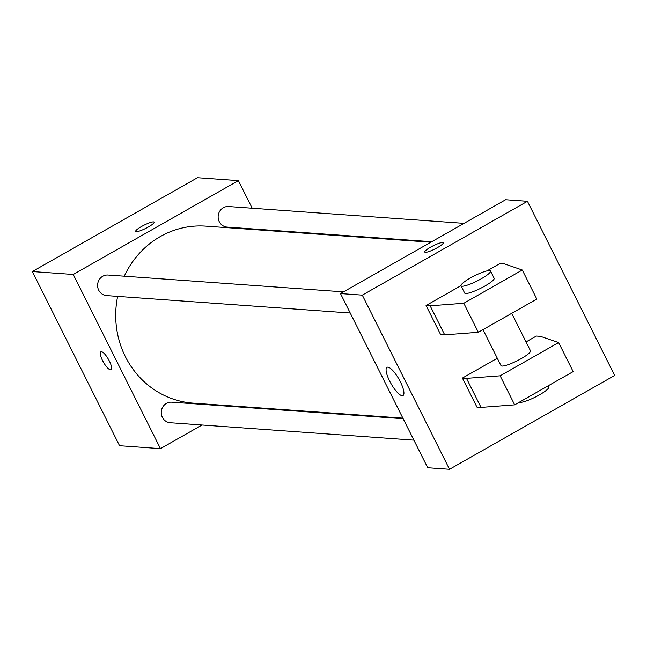 <?xml version="1.0" encoding="UTF-8"?>
<svg xmlns="http://www.w3.org/2000/svg" width="647" height="647" viewBox="0 0 647 647"><rect width="100%" height="100%" fill="white"/><g stroke="black" fill="none" stroke-linecap="round" stroke-linejoin="round"><path stroke-width="0.97" d="M202.042 424.998L160.464 448.63L119.558 445.702L32.35 271.546L197.481 177.715L238.387 180.634L252.201 208.221M160.464 448.63L73.257 274.474L32.35 271.546M101.409 351.701A10.303 2.895 60.4 0 1 108.922 360.177A10.303 2.895 60.4 0 1 111.041 369.728A10.303 2.895 60.4 0 1 103.439 362.199A10.303 2.895 60.4 0 1 100.859 351.806A10.303 2.895 60.4 0 1 101.409 351.701M430.845 242.229L205.746 226.143A88.72 83.698 94.1 0 0 160.327 236.551A88.72 83.698 94.1 0 0 124.273 276.196M117.641 296.383A88.72 83.698 94.1 0 0 193.097 403.121L402.863 418.116M235.241 406.138L234.343 406.648M262.933 229.653L263.224 230.251M73.257 274.474L238.387 180.634M403.162 418.706L171.722 402.167A10.303 9.721 94.1 0 0 166.441 403.38A10.303 9.721 94.1 0 0 161.459 414.63A10.303 9.721 94.1 0 0 170.25 422.726L413.894 440.138M343.5 291.862L108.057 275.032A10.303 9.721 94.1 0 0 102.776 276.245A10.303 9.721 94.1 0 0 97.794 287.494A10.303 9.721 94.1 0 0 106.585 295.59L350.229 313.011M431.743 241.719L227.129 227.097A10.303 9.721 -85.9 0 1 218.168 216.122A10.303 9.721 -85.9 0 1 228.601 206.539L464.045 223.361M148.317 227.016A10.303 1.82 153.4 0 1 135.692 231.391A10.303 1.82 153.4 0 1 144.095 225.148A10.303 1.82 153.4 0 1 154.123 222.164A10.303 1.82 153.4 0 1 148.317 227.016M111.049 369.728A10.303 2.895 60.4 0 1 103.439 362.191A10.303 2.895 60.4 0 1 100.859 351.806M340.492 293.568L505.622 199.737L527.442 201.298L614.65 375.454L449.519 469.285L427.707 467.724L340.492 293.568L362.312 295.129L527.442 201.298M387.86 367.156A16.215 4.553 60.4 0 1 399.684 380.493A16.215 4.553 60.4 0 1 403.016 395.527A16.215 4.553 60.4 0 1 391.055 383.679A16.215 4.553 60.4 0 1 386.995 367.334A16.215 4.553 60.4 0 1 387.86 367.156M449.519 469.285L362.312 295.129M425.37 252.322A10.303 1.82 153.4 0 1 424.747 252.047A10.303 1.82 153.4 0 1 433.15 245.803A10.303 1.82 153.4 0 1 443.179 242.819A10.303 1.82 153.4 0 1 436.102 248.375A10.303 1.82 153.4 0 1 425.37 252.322M443.187 242.819A10.303 1.82 -26.6 0 0 433.158 245.811A10.303 1.82 -26.6 0 0 424.756 252.055M486.981 270.899L500.026 263.483L504.118 263.774L522.283 270.025L536.816 299.051L478.335 332.283L444.683 334.831L440.599 334.539L426.058 305.513L460.979 285.667M462.403 378.074L466.487 378.366L500.139 375.818L558.62 342.587L573.153 371.613L514.672 404.844L481.028 407.392L476.936 407.1L462.403 378.074L497.308 358.244M526.019 341.923L536.363 336.044L540.455 336.335L558.62 342.587M482.986 329.638L500.996 365.612A16.49 2.911 -26.6 0 0 517.05 360.832A16.49 2.911 -26.6 0 0 530.491 350.844L511.696 313.326M490.515 271.028L494.146 278.283A16.49 2.911 153.4 0 1 482.816 287.179A16.49 2.911 153.4 0 1 465.646 293.487A16.49 2.911 153.4 0 1 464.659 293.051L461.028 285.796A16.49 2.911 153.4 0 1 474.469 275.808A16.49 2.911 153.4 0 1 490.515 271.028A16.49 2.911 153.4 0 1 479.184 279.925A16.49 2.911 153.4 0 1 462.007 286.225A16.49 2.911 153.4 0 1 461.028 285.796M522.283 270.025L463.802 303.257L430.15 305.805L426.058 305.513M519.42 402.151A16.49 2.911 -26.6 0 0 520.148 402.329A16.49 2.911 -26.6 0 0 537.325 396.029A16.49 2.911 -26.6 0 0 548.656 387.132L548.033 385.887M481.028 407.392L466.487 378.366M514.672 404.844L500.139 375.818M478.335 332.283L463.802 303.257M444.683 334.831L430.15 305.805"/></g></svg>
